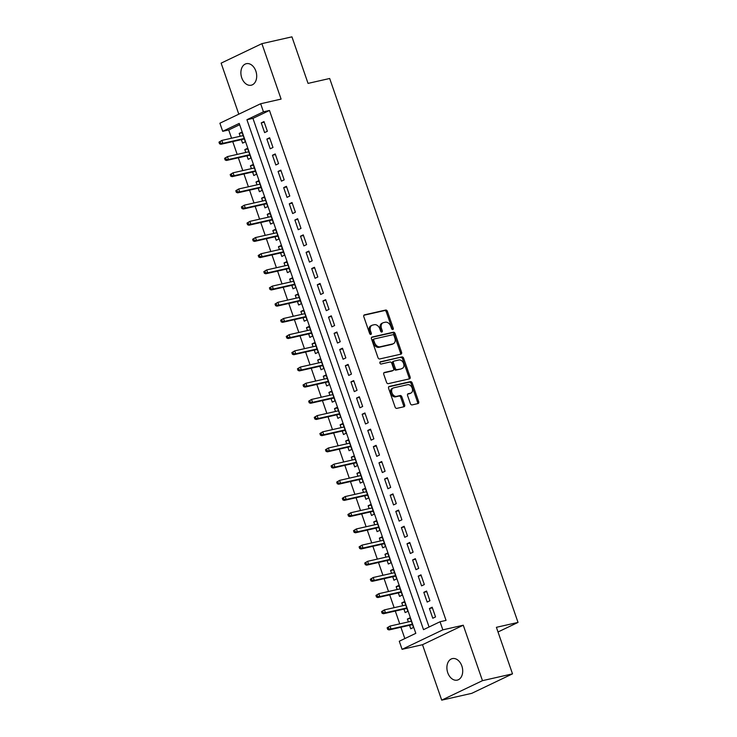 <?xml version="1.0" encoding="UTF-8"?>
<svg xmlns="http://www.w3.org/2000/svg" width="737" height="737" viewBox="0 0 737 737"><rect width="100%" height="100%" fill="white"/><g stroke="black" fill="none" stroke-linecap="round" stroke-linejoin="round"><path stroke-width="1.11" d="M392.803 329.55A1.188 0.838 64.4 0 0 393.245 328.251L387.404 311.373A1.695 1.198 64.4 0 0 385.672 310.047L364.437 314.856A1.695 1.198 64.4 0 0 364.262 314.92A1.695 1.198 64.4 0 0 363.811 316.717L369.661 333.603A1.188 0.838 64.4 0 0 371.31 333.225L370.554 331.042A5.417 3.823 64.4 0 1 371.992 325.303A5.417 3.823 64.4 0 1 372.563 325.1L374.332 324.704A5.417 3.823 64.4 0 1 379.868 328.932L380.624 331.116A1.188 0.838 64.4 0 0 382.282 330.738L381.517 328.555A5.417 3.823 64.4 0 1 382.964 322.815A5.417 3.823 64.4 0 1 383.535 322.613L385.304 322.216A5.417 3.823 64.4 0 1 390.84 326.445L391.596 328.628A1.188 0.838 64.4 0 0 392.803 329.55M392.222 329.439A1.188 0.838 64.4 0 0 392.148 328.785L386.299 311.898A1.695 1.198 64.4 0 0 384.567 310.572L363.885 315.261M370.278 334.405A1.188 0.838 64.4 0 0 370.204 333.75L369.449 331.567L370.554 331.042M381.25 331.917A1.188 0.838 64.4 0 0 381.176 331.263L380.421 329.08L381.517 328.555M461.85 665.99A11.037 7.72 -102.8 0 0 452.361 658.602A11.037 7.72 -102.8 0 0 447.755 672.734A11.037 7.72 -102.8 0 0 457.244 680.122A11.037 7.72 -102.8 0 0 461.85 665.99M255.84 71.074A11.037 7.72 -102.8 0 0 246.351 63.686A11.037 7.72 -102.8 0 0 241.745 77.818A11.037 7.72 -102.8 0 0 251.234 85.206A11.037 7.72 -102.8 0 0 255.84 71.074M410.371 403.59A1.695 1.198 64.4 0 0 412.094 404.908L418.054 403.563A1.695 1.198 64.4 0 0 418.229 403.498A1.695 1.198 64.4 0 0 418.68 401.702L412.186 382.954A1.695 1.198 64.4 0 0 410.463 381.637L389.228 386.446A1.695 1.198 64.4 0 0 389.044 386.501A1.695 1.198 64.4 0 0 388.602 388.298L395.087 407.045A1.695 1.198 64.4 0 0 396.819 408.372L404.014 406.741A1.695 1.198 64.4 0 0 404.198 406.677A1.695 1.198 64.4 0 0 404.65 404.889L401.868 396.856A1.695 1.198 64.4 0 0 400.136 395.539L396.57 396.349A4.523 3.197 64.4 0 1 392.066 393.143A4.523 3.197 64.4 0 1 393.143 388.012A4.523 3.197 64.4 0 1 393.622 387.846L407.607 384.677A4.523 3.197 64.4 0 1 412.103 387.883A4.523 3.197 64.4 0 1 411.025 393.014A4.523 3.197 64.4 0 1 410.546 393.18L408.215 393.705A1.695 1.198 64.4 0 0 408.04 393.77A1.695 1.198 64.4 0 0 407.589 395.566L410.371 403.59M440.044 621.752L442.845 629.849L402.08 649.334L399.279 641.236L415.806 633.341L239.221 123.411L222.694 131.315L219.893 123.217L260.658 103.733L263.459 111.821L246.932 119.726L423.517 629.656L440.044 621.752L446.051 620.388L269.475 110.458L263.459 111.821M260.658 103.733L281.092 99.099L261.893 43.658L291.935 36.85L308.048 83.392L329.679 78.49L518.028 622.415L496.397 627.316L512.51 673.858L482.468 680.666L463.269 625.216L442.845 629.849M400.937 354.147A1.695 1.198 64.4 0 0 401.121 354.082A1.695 1.198 64.4 0 0 401.573 352.286L395.078 333.539A1.695 1.198 64.4 0 0 393.346 332.212L372.111 337.03A1.695 1.198 64.4 0 0 371.936 337.085A1.695 1.198 64.4 0 0 371.485 338.882L377.98 357.629A1.695 1.198 64.4 0 0 379.712 358.956L400.937 354.147M403.636 358.246L410.122 376.994A1.695 1.198 64.4 0 1 409.68 378.79A1.695 1.198 64.4 0 1 409.496 378.855L388.261 383.664A1.695 1.198 64.4 0 1 386.538 382.337L383.756 374.313A1.695 1.198 64.4 0 1 384.207 372.526A1.695 1.198 64.4 0 1 384.382 372.461L392.996 370.508A1.695 1.198 64.4 0 0 393.18 370.444A1.695 1.198 64.4 0 0 393.622 368.657L391.78 363.332A1.695 1.198 64.4 0 0 390.048 362.005L381.084 364.041A1.188 0.838 64.4 0 1 380.32 361.812L401.905 356.92A1.695 1.198 64.4 0 1 403.636 358.246L402.531 358.772L409.026 377.519L410.122 376.994M512.51 673.858L471.754 693.342L441.703 700.15L482.468 680.666M261.893 43.658L221.128 63.142L238.797 114.18M408.372 621.908L407.386 619.062L410.362 618.389M409.542 625.289L410.749 628.772L413.503 627.454L410.14 617.744L407.386 619.062M402.77 605.722L401.785 602.875L404.76 602.203M403.931 609.094L405.147 612.585L407.902 611.268L404.539 601.558L401.785 602.875M397.16 589.536L396.174 586.689L399.15 586.007M398.33 592.907L399.537 596.399L402.291 595.081L398.929 585.371L396.174 586.689M391.559 573.349L390.573 570.493L393.549 569.821M392.729 576.721L393.936 580.212L396.69 578.895L393.328 569.185L390.573 570.493M385.948 557.154L384.963 554.307L387.938 553.634M387.118 560.535L388.325 564.026L391.08 562.709L387.717 552.99L384.963 554.307M380.347 540.967L379.362 538.121L382.337 537.448M381.517 544.348L382.724 547.831L385.479 546.513L382.116 536.803L379.362 538.121M374.737 524.781L373.751 521.934L376.727 521.262M375.907 528.153L377.114 531.644L379.868 530.327L376.506 520.617L373.751 521.934M369.136 508.594L368.15 505.748L371.126 505.066M370.306 511.966L371.512 515.458L374.267 514.14L370.904 504.43L368.15 505.748M363.525 492.408L362.54 489.552L365.515 488.88M364.695 495.78L365.902 499.271L368.657 497.954L365.294 488.244L362.54 489.552M357.924 476.213L356.938 473.366L359.914 472.693M359.094 479.594L360.301 483.085L363.055 481.768L359.693 472.048L356.938 473.366M352.314 460.026L351.328 457.18L354.304 456.507M353.484 463.407L354.69 466.889L357.445 465.572L354.082 455.862L351.328 457.18M346.712 443.84L345.727 440.993L348.702 440.321M347.882 447.212L349.089 450.703L351.844 449.386L348.481 439.676L345.727 440.993M341.102 427.653L340.116 424.807L343.092 424.125M342.272 431.025L343.479 434.517L346.233 433.199L342.871 423.489L340.116 424.807M335.501 411.467L334.515 408.611L337.491 407.939M336.671 414.839L337.878 418.33L340.632 417.013L337.27 407.303L334.515 408.611M329.89 395.272L328.905 392.425L331.88 391.752M331.06 398.653L332.267 402.144L335.022 400.827L331.659 391.107L328.905 392.425M324.289 379.085L323.303 376.238L326.279 375.566M325.459 382.466L326.666 385.948L329.421 384.631L326.058 374.921L323.303 376.238M318.679 362.899L317.693 360.052L320.669 359.38M319.849 366.271L321.056 369.762L323.81 368.445L320.448 358.735L317.693 360.052M313.078 346.712L312.092 343.866L315.067 343.184M314.248 350.084L315.454 353.576L318.209 352.258L314.846 342.548L312.092 343.866M307.467 330.526L306.481 327.67L309.457 326.998M308.637 333.898L309.844 337.389L312.599 336.072L309.236 326.362L306.481 327.67M301.866 314.33L300.88 311.484L303.856 310.811M303.036 317.711L304.243 321.203L306.997 319.886L303.635 310.166L300.88 311.484M296.256 298.144L295.27 295.297L298.245 294.625M297.426 301.525L298.632 305.007L301.387 303.69L298.024 293.98L295.27 295.297M290.654 281.958L289.669 279.111L292.644 278.439M291.824 285.33L293.031 288.821L295.786 287.504L292.423 277.794L289.669 279.111M285.044 265.771L284.058 262.925L287.034 262.243M286.214 269.143L287.421 272.635L290.175 271.317L286.813 261.607L284.058 262.925M279.443 249.585L278.457 246.729L281.433 246.057M280.613 252.957L281.82 256.448L284.574 255.131L281.212 245.421L278.457 246.729M273.832 233.389L272.847 230.543L275.831 229.87M275.002 236.77L276.209 240.262L278.964 238.945L275.601 229.225L272.847 230.543M268.231 217.203L267.245 214.356L270.221 213.684M269.401 220.584L270.608 224.066L273.363 222.749L270 213.039L267.245 214.356M262.621 201.017L261.635 198.17L264.62 197.498M263.791 204.389L265.007 207.88L267.752 206.563L264.39 196.853L261.635 198.17M257.02 184.83L256.034 181.984L259.009 181.302M258.19 188.202L259.396 191.694L262.151 190.376L258.788 180.666L256.034 181.984M251.409 168.644L250.423 165.788L253.408 165.116M252.579 172.016L253.795 175.507L256.55 174.19L253.178 164.48L250.423 165.788M245.808 152.448L244.822 149.602L247.798 148.929M246.978 155.829L248.185 159.321L250.939 158.004L247.577 148.284L244.822 149.602M267.365 131.278L264.003 121.568L261.248 122.886L264.611 132.596L267.365 131.278M272.976 147.464L269.613 137.755L266.858 139.072L270.221 148.782L272.976 147.464M278.577 163.651L275.214 153.941L272.46 155.258L275.822 164.968L278.577 163.651M284.187 179.846L280.825 170.127L278.07 171.445L281.433 181.164L284.187 179.846M289.788 196.033L286.426 186.323L283.671 187.631L287.034 197.35L289.788 196.033M295.399 212.219L292.036 202.509L289.282 203.827L292.644 213.537L295.399 212.219M301 228.406L297.637 218.696L294.883 220.013L298.245 229.723L301 228.406M306.61 244.592L303.248 234.882L300.493 236.199L303.856 245.909L306.61 244.592M312.212 260.787L308.849 251.068L306.095 252.386L309.457 262.105L312.212 260.787M317.822 276.974L314.459 267.264L311.705 268.572L315.067 278.291L317.822 276.974M323.423 293.16L320.061 283.45L317.306 284.768L320.669 294.478L323.423 293.16M329.034 309.347L325.671 299.637L322.917 300.954L326.279 310.664L329.034 309.347M334.635 325.533L331.272 315.823L328.518 317.14L331.88 326.85L334.635 325.533M340.245 341.728L336.883 332.009L334.128 333.327L337.491 343.046L340.245 341.728M345.846 357.915L342.484 348.205L339.729 349.513L343.092 359.232L345.846 357.915M351.457 374.101L348.094 364.391L345.34 365.709L348.702 375.419L351.457 374.101M357.058 390.288L353.696 380.578L350.941 381.895L354.304 391.605L357.058 390.288M362.668 406.474L359.306 396.764L356.551 398.081L359.914 407.791L362.668 406.474M368.27 422.67L364.907 412.95L362.153 414.268L365.515 423.987L368.27 422.67M373.88 438.856L370.518 429.146L367.763 430.454L371.126 440.173L373.88 438.856M379.481 455.042L376.119 445.332L373.364 446.65L376.727 456.36L379.481 455.042M385.092 471.229L381.72 461.519L378.975 462.836L382.337 472.546L385.092 471.229M390.693 487.415L387.33 477.705L384.576 479.022L387.938 488.732L390.693 487.415M396.303 503.611L392.932 493.891L390.177 495.209L393.549 504.928L396.303 503.611M401.905 519.797L398.542 510.087L395.787 511.395L399.15 521.114L401.905 519.797M407.515 535.983L404.143 526.273L401.389 527.591L404.76 537.301L407.515 535.983M413.116 552.17L409.754 542.46L406.999 543.777L410.362 553.487L413.116 552.17M418.717 568.356L415.355 558.646L412.6 559.963L415.972 569.673L418.717 568.356M424.328 584.552L420.965 574.832L418.211 576.15L421.573 585.869L424.328 584.552M429.929 600.738L426.566 591.028L423.812 592.336L427.174 602.055L429.929 600.738M269.475 110.458L252.948 118.362L429.072 626.994M429.422 608.532L432.785 618.242L435.539 616.924L432.177 607.214L429.422 608.532L432.398 607.85M239.672 124.71L228.71 129.952L231.565 138.215M232.735 141.596L237.176 154.411M238.346 157.782L242.777 170.597M243.947 173.969L248.387 186.783M249.557 190.164L253.989 202.97M255.159 206.351L259.599 219.156M260.769 222.537L265.2 235.352M266.37 238.724L270.811 251.538M271.981 254.91L276.412 267.724M277.582 271.105L282.022 283.911M283.192 287.292L287.623 300.097M288.793 303.478L293.234 316.293M294.404 319.665L298.835 332.479M300.005 335.851L304.445 348.665M305.615 352.046L310.047 364.852M311.217 368.233L315.657 381.038M316.827 384.419L321.258 397.234M322.428 400.606L326.869 413.42M328.039 416.792L332.47 429.607M333.64 432.988L338.08 445.793M339.25 449.174L343.682 461.979M344.852 465.36L349.292 478.175M350.462 481.547L354.893 494.361M356.063 497.733L360.504 510.548M361.674 513.929L366.105 526.734M367.275 530.115L371.715 542.92M372.876 546.301L377.316 559.116M378.486 562.488L382.927 575.302M384.088 578.674L388.528 591.489M389.698 594.87L394.138 607.675M395.299 611.056L399.74 623.861M400.91 627.242L404.834 638.583M241.368 139.643L242.584 143.125L245.338 141.808L241.966 132.098L239.212 133.415L240.198 136.262M498.009 631.977L518.028 622.415M463.269 625.216L422.504 644.709L441.703 700.15M422.504 644.709L402.08 649.334M228.71 129.952L222.694 131.315M252.948 118.362L246.932 119.726M239.212 133.415L242.197 132.743M261.248 122.886L264.224 122.204M266.858 139.072L269.834 138.399M272.46 155.258L275.435 154.586M278.07 171.445L281.046 170.772M283.671 187.631L286.647 186.958M289.282 203.827L292.257 203.145M294.883 220.013L297.859 219.34M300.493 236.199L303.469 235.527M306.095 252.386L309.07 251.713M311.705 268.572L314.681 267.899M317.306 284.768L320.282 284.086M322.917 300.954L325.892 300.281M328.518 317.14L331.493 316.468M334.128 333.327L337.104 332.654M339.729 349.513L342.705 348.841M345.34 365.709L348.315 365.027M350.941 381.895L353.917 381.222M356.551 398.081L359.527 397.409M362.153 414.268L365.128 413.595M367.763 430.454L370.739 429.782M373.364 446.65L376.34 445.968M378.975 462.836L381.95 462.163M384.576 479.022L387.551 478.35M390.177 495.209L393.162 494.536M395.787 511.395L398.763 510.723M401.389 527.591L404.373 526.909M406.999 543.777L409.975 543.105M412.6 559.963L415.585 559.291M418.211 576.15L421.186 575.477M423.812 592.336L426.797 591.664M382.964 322.815L381.858 323.34A5.417 3.823 64.4 0 0 380.421 329.08M371.992 325.303L370.886 325.828A5.417 3.823 64.4 0 0 369.449 331.567M400.394 354.267A1.695 1.198 64.4 0 0 400.467 352.811L393.973 334.064A1.695 1.198 64.4 0 0 392.25 332.746L371.559 337.426M394.028 335.657A1.188 0.838 64.4 0 0 392.821 334.736L374.184 338.956A1.188 0.838 64.4 0 0 373.742 340.254L374.543 342.558A5.417 3.823 64.4 0 0 380.08 346.786L392.812 343.903A5.417 3.823 64.4 0 0 393.392 343.7A5.417 3.823 64.4 0 0 394.829 337.961L394.028 335.657M373.945 339.075L373.079 339.481A1.188 0.838 64.4 0 0 372.646 340.78L373.742 340.254M393.392 343.7L392.287 344.234A5.417 3.823 64.4 0 1 391.716 344.428L378.975 347.32A5.417 3.823 64.4 0 1 373.438 343.083L372.646 340.78M408.952 378.975A1.695 1.198 64.4 0 0 409.026 377.519M383.83 372.867L391.891 371.033A1.695 1.198 64.4 0 0 392.075 370.978A1.695 1.198 64.4 0 0 392.231 370.877M379.877 362.189L401.905 356.92M401.932 368.482A4.523 3.197 64.4 0 0 402.411 368.316A4.523 3.197 64.4 0 0 403.489 363.184A4.523 3.197 64.4 0 0 398.984 359.988L394.065 361.102A1.695 1.198 64.4 0 0 393.88 361.158A1.695 1.198 64.4 0 0 393.438 362.954L395.281 368.279A1.695 1.198 64.4 0 0 397.003 369.606L400.827 369.016A4.523 3.197 64.4 0 0 401.306 368.841L402.411 368.316M392.959 361.627A1.695 1.198 64.4 0 0 392.784 361.692A1.695 1.198 64.4 0 0 392.333 363.479L393.438 362.954M400.827 369.016L395.907 370.131A1.695 1.198 64.4 0 1 394.175 368.804L392.333 363.479M402.531 358.772A1.695 1.198 64.4 0 0 400.799 357.454M411.025 393.014L409.929 393.54A4.523 3.197 64.4 0 1 409.44 393.705L407.662 394.111M393.143 388.012L392.047 388.537A4.523 3.197 64.4 0 0 390.969 393.678A4.523 3.197 64.4 0 0 395.465 396.875L396.57 396.349M403.471 406.861A1.695 1.198 64.4 0 0 403.544 405.414L400.762 397.39A1.695 1.198 64.4 0 0 399.039 396.064L395.465 396.875M417.501 403.683A1.695 1.198 64.4 0 0 417.584 402.227L411.089 383.48A1.695 1.198 64.4 0 0 409.357 382.162L388.675 386.842M218.972 142.158L219.534 143.779L220.63 143.254L220.077 141.633L218.972 142.158L221.855 140.417L222.86 143.337L220.879 144.286L244.352 138.961M220.63 143.254L222.86 143.337L244.187 138.501M220.077 141.633L221.855 140.417L243.182 135.59M220.879 144.286L219.534 143.779M224.582 158.344L225.135 159.966L226.241 159.441L225.679 157.819L224.582 158.344L227.457 156.613L228.47 159.524L226.48 160.473L249.954 155.157M226.241 159.441L228.47 159.524L249.797 154.687M225.679 157.819L227.457 156.613L248.784 151.776M226.48 160.473L225.135 159.966M230.184 174.54L230.745 176.152L231.842 175.627L231.289 174.006L230.184 174.54L233.067 172.799L234.071 175.71L232.091 176.659L255.564 171.343M231.842 175.627L234.071 175.71L255.398 170.883M231.289 174.006L233.067 172.799L254.394 167.962M232.091 176.659L230.745 176.152M235.794 190.726L236.347 192.339L237.452 191.813L236.89 190.201L235.794 190.726L238.668 188.985L239.682 191.896L237.692 192.845L261.165 187.53M237.452 191.813L239.682 191.896L261.009 187.069M236.89 190.201L238.668 188.985L259.995 184.158M237.692 192.845L236.347 192.339M241.395 206.913L241.957 208.534L243.053 208.009L242.501 206.388L241.395 206.913L244.279 205.172L245.283 208.092L243.302 209.032L266.766 203.716M243.053 208.009L245.283 208.092L266.61 203.255M242.501 206.388L244.279 205.172L265.606 200.344M243.302 209.032L241.957 208.534M246.996 223.099L247.558 224.721L248.664 224.195L248.102 222.574L246.996 223.099L249.88 221.358L250.893 224.278L248.903 225.227L272.377 219.902M248.664 224.195L250.893 224.278L272.22 219.442M248.102 222.574L249.88 221.358L271.207 216.531M248.903 225.227L247.558 224.721M252.607 239.285L253.169 240.907L254.265 240.382L253.712 238.76L252.607 239.285L255.49 237.554L256.494 240.465L254.514 241.414L277.978 236.098M254.265 240.382L256.494 240.465L277.821 235.628M253.712 238.76L255.49 237.554L276.817 232.717M254.514 241.414L253.169 240.907M258.208 255.481L258.77 257.093L259.875 256.568L259.313 254.947L258.208 255.481L261.091 253.74L262.105 256.651L260.115 257.6L283.588 252.284M259.875 256.568L262.105 256.651L283.432 251.824M259.313 254.947L261.091 253.74L282.418 248.903M260.115 257.6L258.77 257.093M263.818 271.667L264.38 273.28L265.477 272.754L264.924 271.142L263.818 271.667L266.702 269.926L267.706 272.837L265.725 273.786L289.19 268.471M265.477 272.754L267.706 272.837L289.033 268.01M264.924 271.142L266.702 269.926L288.029 265.099M265.725 273.786L264.38 273.28M269.42 287.854L269.982 289.475L271.087 288.95L270.525 287.329L269.42 287.854L272.303 286.113L273.316 289.033L271.327 289.973L294.8 284.657M271.087 288.95L273.316 289.033L294.643 284.196M270.525 287.329L272.303 286.113L293.63 281.285M271.327 289.973L269.982 289.475M275.03 304.04L275.592 305.662L276.688 305.136L276.126 303.515L275.03 304.04L277.913 302.299L278.918 305.219L276.937 306.168L300.401 300.843M276.688 305.136L278.918 305.219L300.245 300.383M276.126 303.515L277.913 302.299L299.231 297.472M276.937 306.168L275.592 305.662M280.631 320.227L281.193 321.848L282.299 321.323L281.737 319.701L280.631 320.227L283.515 318.495L284.528 321.406L282.538 322.355L306.012 317.039M282.299 321.323L284.528 321.406L305.846 316.569M281.737 319.701L283.515 318.495L304.842 313.658M282.538 322.355L281.193 321.848M286.242 336.422L286.804 338.034L287.9 337.509L287.338 335.888L286.242 336.422L289.125 334.681L290.129 337.592L288.149 338.541L311.613 333.225M287.9 337.509L290.129 337.592L311.456 332.765M287.338 335.888L289.125 334.681L310.443 329.844M288.149 338.541L286.804 338.034M291.843 352.608L292.405 354.221L293.51 353.696L292.948 352.083L291.843 352.608L294.726 350.867L295.74 353.778L293.75 354.727L317.223 349.412M293.51 353.696L295.74 353.778L317.057 348.951M292.948 352.083L294.726 350.867L316.053 346.04M293.75 354.727L292.405 354.221M297.453 368.795L298.015 370.416L299.111 369.891L298.549 368.27L297.453 368.795L300.337 367.054L301.341 369.974L299.36 370.914L322.824 365.598M299.111 369.891L301.341 369.974L322.668 365.137M298.549 368.27L300.337 367.054L321.654 362.226M299.36 370.914L298.015 370.416M303.054 384.981L303.616 386.603L304.722 386.077L304.16 384.456L303.054 384.981L305.938 383.24L306.951 386.16L304.961 387.109L328.435 381.784M304.722 386.077L306.951 386.16L328.269 381.324M304.16 384.456L305.938 383.24L327.265 378.413M304.961 387.109L303.616 386.603M308.665 401.168L309.227 402.789L310.323 402.264L309.761 400.642L308.665 401.168L311.539 399.436L312.552 402.347L310.572 403.296L334.036 397.98M310.323 402.264L312.552 402.347L333.879 397.51M309.761 400.642L311.539 399.436L332.866 394.599M310.572 403.296L309.227 402.789M314.266 417.363L314.828 418.975L315.933 418.45L315.372 416.829L314.266 417.363L317.15 415.622L318.154 418.533L316.173 419.482L339.646 414.166M315.933 418.45L318.154 418.533L339.481 413.706M315.372 416.829L317.15 415.622L338.476 410.785M316.173 419.482L314.828 418.975M319.876 433.549L320.438 435.162L321.535 434.637L320.973 433.024L319.876 433.549L322.751 431.808L323.764 434.719L321.783 435.668L345.248 430.353M321.535 434.637L323.764 434.719L345.091 429.892M320.973 433.024L322.751 431.808L344.078 426.981M321.783 435.668L320.438 435.162M325.478 449.736L326.04 451.357L327.145 450.823L326.583 449.211L325.478 449.736L328.361 447.995L329.365 450.906L327.385 451.855L350.858 446.539M327.145 450.823L329.365 450.906L350.692 446.078M326.583 449.211L328.361 447.995L349.688 443.167M327.385 451.855L326.04 451.357M331.088 465.922L331.65 467.544L332.746 467.018L332.184 465.397L331.088 465.922L333.962 464.181L334.976 467.101L332.995 468.05L356.459 462.725M332.746 467.018L334.976 467.101L356.303 462.265M332.184 465.397L333.962 464.181L355.289 459.354M332.995 468.05L331.65 467.544M336.689 482.109L337.251 483.73L338.357 483.205L337.795 481.583L336.689 482.109L339.573 480.377L340.577 483.288L338.596 484.237L362.07 478.921M338.357 483.205L340.577 483.288L361.904 478.451M337.795 481.583L339.573 480.377L360.9 475.54M338.596 484.237L337.251 483.73M342.3 498.304L342.862 499.916L343.958 499.391L343.396 497.77L342.3 498.304L345.174 496.563L346.187 499.474L344.207 500.423L367.671 495.107M343.958 499.391L346.187 499.474L367.514 494.647M343.396 497.77L345.174 496.563L366.501 491.726M344.207 500.423L342.862 499.916M347.901 514.49L348.463 516.103L349.568 515.578L349.006 513.965L347.901 514.49L350.784 512.749L351.789 515.66L349.808 516.609L373.281 511.294M349.568 515.578L351.789 515.66L373.115 510.833M349.006 513.965L350.784 512.749L372.111 507.922M349.808 516.609L348.463 516.103M353.511 530.677L354.073 532.298L355.17 531.764L354.608 530.152L353.511 530.677L356.386 528.936L357.399 531.847L355.418 532.796L378.882 527.48M355.17 531.764L357.399 531.847L378.726 527.019M354.608 530.152L356.386 528.936L377.712 524.108M355.418 532.796L354.073 532.298M359.112 546.863L359.674 548.485L360.78 547.959L360.218 546.338L359.112 546.863L361.996 545.122L363 548.042L361.019 548.991L384.493 543.666M360.78 547.959L363 548.042L384.327 543.206M360.218 546.338L361.996 545.122L383.323 540.295M361.019 548.991L359.674 548.485M364.723 563.05L365.285 564.671L366.381 564.146L365.819 562.524L364.723 563.05L367.597 561.318L368.611 564.229L366.63 565.178L390.094 559.862M366.381 564.146L368.611 564.229L389.937 559.392M365.819 562.524L367.597 561.318L388.924 556.481M366.63 565.178L365.285 564.671M370.324 579.245L370.886 580.857L371.992 580.332L371.43 578.711L370.324 579.245L373.208 577.504L374.212 580.415L372.231 581.364L395.705 576.048M371.992 580.332L374.212 580.415L395.539 575.588M371.43 578.711L373.208 577.504L394.535 572.667M372.231 581.364L370.886 580.857M375.934 595.432L376.487 597.044L377.593 596.519L377.031 594.906L375.934 595.432L378.809 593.69L379.822 596.601L377.841 597.55L401.306 592.235M377.593 596.519L379.822 596.601L401.149 591.774M377.031 594.906L378.809 593.69L400.136 588.863M377.841 597.55L376.487 597.044M381.536 611.618L382.098 613.239L383.203 612.705L382.641 611.093L381.536 611.618L384.419 609.877L385.423 612.788L383.443 613.737L406.916 608.421M383.203 612.705L385.423 612.788L406.75 607.961M382.641 611.093L384.419 609.877L405.746 605.049M383.443 613.737L382.098 613.239M387.146 627.804L387.699 629.426L388.804 628.901L388.242 627.279L387.146 627.804L390.02 626.063L391.034 628.983L389.053 629.932L412.517 624.607M388.804 628.901L391.034 628.983L412.361 624.147M388.242 627.279L390.02 626.063L411.347 621.236M389.053 629.932L387.699 629.426M392.148 328.785L393.245 328.251M370.204 333.75L371.31 333.225M381.176 331.263L382.282 330.738M384.567 310.572L385.672 310.047M386.299 311.898L387.404 311.373M392.25 332.746L393.346 332.212M393.973 334.064L395.078 333.539M400.467 352.811L401.573 352.286M373.438 343.083L374.543 342.558M378.975 347.32L380.08 346.786M391.716 344.428L392.812 343.903M391.891 371.033L392.996 370.508M394.175 368.804L395.281 368.279M395.907 370.131L397.003 369.606M409.44 393.705L410.546 393.18M399.039 396.064L400.136 395.539M400.762 397.39L401.868 396.856M403.544 405.414L404.65 404.889M409.357 382.162L410.463 381.637M411.089 383.48L412.186 382.954M417.584 402.227L418.68 401.702M372.959 339.527L374.055 339.002M392.075 370.978L393.18 370.444M392.784 361.692L393.88 361.158"/></g></svg>
